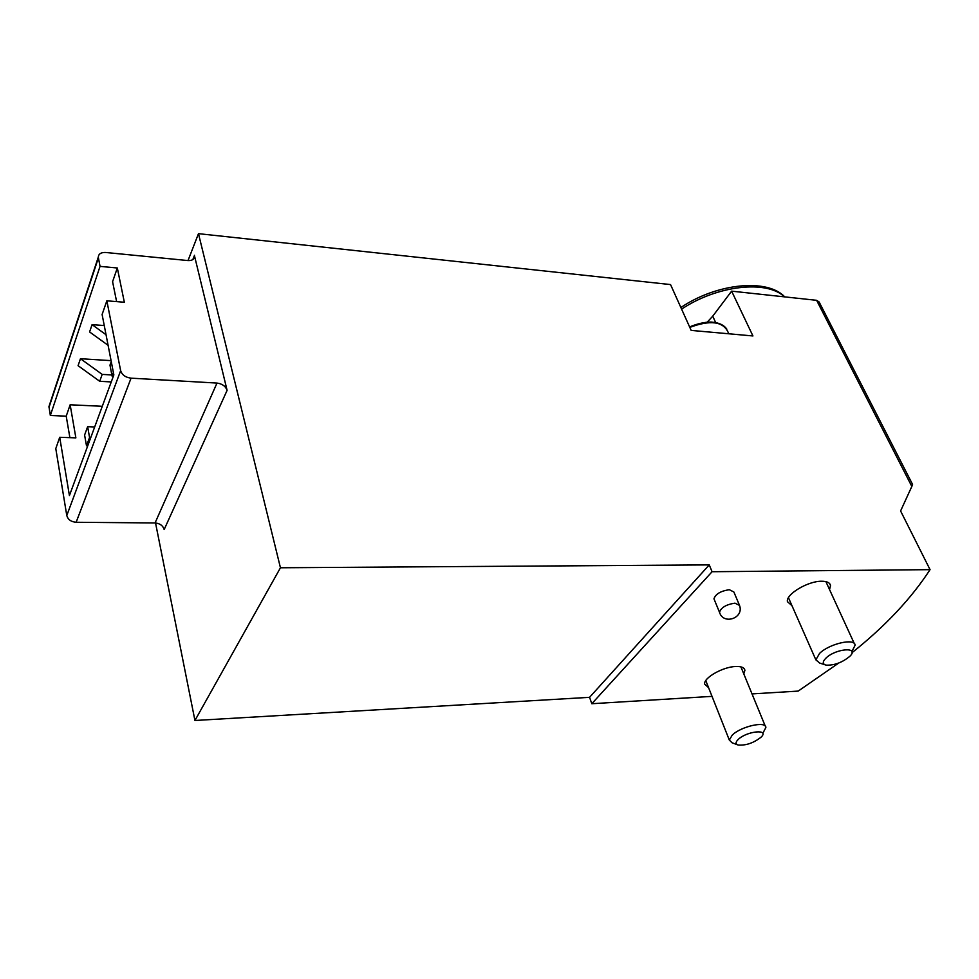 <?xml version="1.0" encoding="UTF-8"?>
<svg xmlns="http://www.w3.org/2000/svg" width="979" height="979" viewBox="0 0 979 979"><rect width="100%" height="100%" fill="white"/><g stroke="black" fill="none" stroke-linecap="round" stroke-linejoin="round"><path stroke-width="1.47" d="M111.08 360.639L80.462 358.718L102.195 374.394L99.711 381.296L111.263 381.932M80.462 358.718L78.075 365.693L99.711 381.296M102.195 374.394L111.875 374.957M100.042 266.374L117.321 267.989L124.345 302.254L106.846 300.81L120.65 370.662C122.032 374.92 125.496 377.429 131.051 378.163L216.995 383.07C222.221 383.768 225.598 386.203 227.104 390.352L194.65 256.461C194.27 259.374 192.019 260.744 187.882 260.561L105.744 252.484C101.082 252.288 98.598 253.842 98.292 257.147L100.042 266.374L50.345 415.475L66.217 416.173L69.888 437.65M102.281 406.297L70.145 404.78L66.217 416.173M104.263 325.542L92.075 324.649L89.591 331.954L108.094 345.306M117.321 267.989L112.585 281.695L116.611 301.618M70.145 404.78L75.872 437.87L59.707 437.283L69.423 495.57L113.845 374.896L102.11 314.504L106.846 300.81M59.707 437.283L55.791 448.615L66.78 515.529C67.943 519.58 71.063 521.819 76.142 522.272L155.061 522.957C159.871 523.386 162.906 525.576 164.178 529.529L227.104 390.352M714.413 599.907L713.96 598.818C715.6 594.02 720.715 590.986 729.318 589.701L733.883 592.001L739.072 604.337M708.576 687.662L704.635 684.113C703.448 677.896 722.955 666.785 735.743 666.491C741.409 666.307 744.456 667.605 744.897 670.37L743.783 673.895M791.974 605.683L787.422 601.669C785.672 594.375 807.908 581 821.638 581.232C827.01 581.245 829.972 582.701 830.522 585.564L829.543 589.566M838.734 663.04L798.203 691.088L752.019 693.915M712.014 696.363L591.805 703.73L712.076 571.724L930.05 569.643C911.314 598.487 885.297 626.181 851.999 652.724M188.017 260.573L198.48 233.663L670.542 284.571L691.174 330.4L752.937 335.956L731.631 291.155L816.621 300.32L911.828 486.441L900.594 510.965L930.05 569.643M198.48 233.663L280.447 567.771L194.943 720.495L589.566 697.329L591.805 703.73M712.076 571.724L709.249 564.895L280.447 567.771M155.539 522.97L194.943 720.495M731.631 291.155L712.724 316.193L707.095 322.287M816.621 300.32L819.117 301.973L912.563 484.409L911.828 486.441M49.794 404.033L48.95 406.579L50.345 415.475M709.249 564.895L589.566 697.329M87.633 426.685L89.566 437.466L86.507 445.812L84.598 435.055L87.633 426.685L94.682 426.966M89.566 437.466L90.79 437.515M86.507 445.812L87.731 445.849M113.393 372.571L112.095 376.12L113.368 376.193M112.095 376.12L109.978 365.143L111.263 361.594M92.075 324.649L106.038 334.72M763.51 731.998L765.859 727.556C766.349 720.703 740.932 726.369 732.243 735.107L729.318 740.063L732.072 742.78L737.358 744.75M738.239 739.426C735.425 742.204 735.364 744.077 738.068 745.019C745.937 745.655 753.622 743.024 761.136 737.114C769.922 728.755 746.83 730.995 738.239 739.426M852.171 651.011L855.083 645.259C855.181 637.77 829.323 643.644 819.558 653.409L815.862 659.846L819.704 663.077L824.807 664.717M826.007 658.059C822.36 661.731 822.372 664.08 826.056 665.12C834.341 665.5 842.283 662.55 849.894 656.248C859.88 646.629 835.968 648.331 826.007 658.059M120.65 370.662L66.78 515.529M194.515 255.274L192.826 259.594M712.724 316.193L715.698 322.617M131.051 378.163L76.142 522.272M216.995 383.07L155.061 522.957M98.377 257.93L49.011 407.337M784.46 296.857C766.949 279.774 717.228 285.256 681.604 309.131M713.96 598.818L719.492 612.254C723.285 625.361 744.37 618.128 739.512 605.401L734.96 603.15C726.32 604.459 721.168 607.494 719.492 612.254L719.883 613.27M721.523 324.685C713.263 320.757 702.628 321.516 689.608 326.937C700.438 322.923 708.184 321.369 712.871 322.262C719.418 322.862 724.068 325.175 726.834 329.177M728.168 332.383C723.212 321.418 710.424 319.754 689.816 327.39M744.187 668.657L744.897 670.37M829.617 583.594L830.522 585.564M194.65 256.461L193.72 258.823M98.292 257.147L48.95 406.579M784.754 296.882C767.365 278.256 716.958 283.115 680.87 307.516M705.786 680.601L729.318 740.063M740.895 666.858L765.272 726.137M788.462 597.716L815.862 659.846M825.897 581.636L854.324 643.619"/></g></svg>

